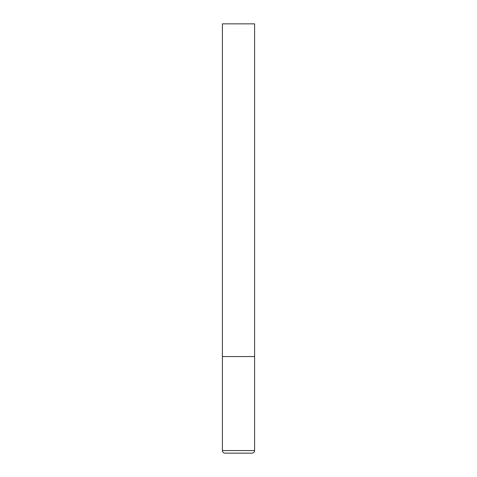<?xml version="1.0" encoding="UTF-8"?>
<svg xmlns="http://www.w3.org/2000/svg" width="477" height="477" viewBox="0 0 477 477"><rect width="100%" height="100%" fill="white"/><g stroke="black" fill="none" stroke-linecap="round" stroke-linejoin="round"><path stroke-width="0.72" d="M222.401 450.574L254.599 450.574L254.599 356.557L222.401 356.557L254.599 356.557L254.599 23.85L222.401 23.85L222.401 450.574C222.538 452.124 223.397 452.983 224.977 453.15L252.023 453.15L224.977 453.15M254.599 450.574C254.462 452.124 253.603 452.983 252.023 453.15"/></g></svg>
